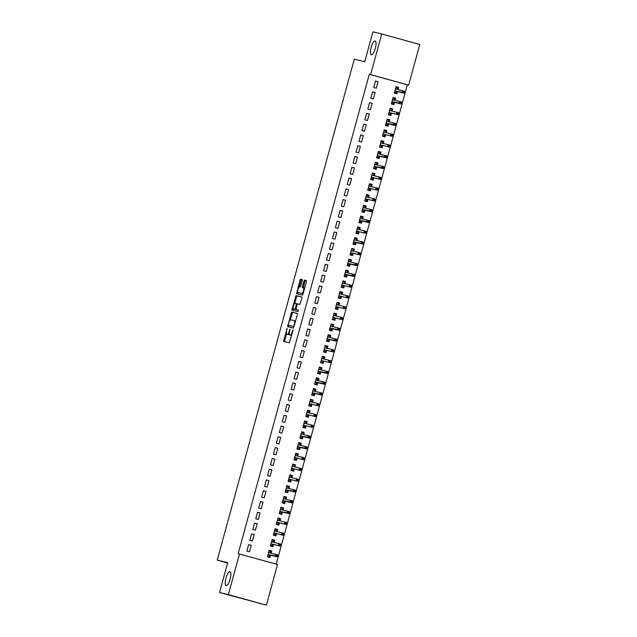<?xml version="1.0" encoding="UTF-8"?>
<svg xmlns="http://www.w3.org/2000/svg" width="637" height="637" viewBox="0 0 637 637"><rect width="100%" height="100%" fill="white"/><g stroke="black" fill="none" stroke-linecap="round" stroke-linejoin="round"><path stroke-width="0.96" d="M287.048 328.358L283.576 341.424L289.357 342.81L293.044 330.587L293.02 329.791L292.192 331.933A3.511 1.059 -74.5 0 1 290.241 335.07L289.755 334.958A3.511 1.059 -74.5 0 0 289.755 334.958A3.511 1.059 -74.5 0 1 289.66 331.328L290.034 329.074L289.206 331.216A3.511 1.059 -74.5 0 1 287.255 334.353L286.769 334.242A3.511 1.059 -74.5 0 0 286.769 334.242A3.511 1.059 -74.5 0 1 286.674 330.611L287.048 328.358M371.339 54.798A7.15 2.15 -74.5 0 0 375.312 48.436A7.15 2.15 -74.5 0 0 375.137 40.999A7.15 2.15 -74.5 0 0 375.113 40.999A7.15 2.15 -74.5 0 0 371.148 47.361A7.15 2.15 -74.5 0 0 371.323 54.79A7.15 2.15 -74.5 0 0 371.339 54.798M226.167 585.475A7.15 2.15 -74.5 0 0 230.132 579.113A7.15 2.15 -74.5 0 0 229.957 571.684A7.15 2.15 -74.5 0 0 229.941 571.676A7.15 2.15 -74.5 0 0 225.968 578.038A7.15 2.15 -74.5 0 0 226.143 585.467A7.15 2.15 -74.5 0 0 226.167 585.475M302.264 280.67L302.241 279.532L300.616 279.141L300.003 280.129L296.619 293.745L302.4 295.138L303.005 294.151L306.421 281.665L306.397 280.527L304.438 280.057L302.36 286.387L302.392 287.518L303.363 287.757A2.938 0.884 -74.5 0 0 303.363 287.757A2.938 0.884 -74.5 0 1 303.443 290.806A2.938 0.884 -74.5 0 1 301.819 293.418L298.012 292.502A2.938 0.884 -74.5 0 0 298.012 292.502A2.938 0.884 -74.5 0 1 297.933 289.453A2.938 0.884 -74.5 0 1 299.557 286.841L300.194 286.992L300.807 286.013L302.264 280.67M276.203 564.143L407.33 84.832L369.317 74.298L238.182 553.657L277.501 564.501L266.385 605.15L228.365 594.624L239.488 553.975M369.317 74.298L370.623 74.617L381.746 33.968L419.759 44.494L408.643 85.143L370.623 74.617M266.385 605.15L219.534 592.506L227.704 562.638L217.241 560.13L354.276 59.209L364.746 61.717L372.916 31.85L381.746 33.968M219.534 592.506L228.365 594.624M291.611 312.058L287.613 326.662L293.394 328.047L297.423 314.574L297.391 313.444L291.611 312.058L292.638 312.345L290.193 320.013M292.088 309.072L296.109 295.6L301.89 296.985L301.922 298.124L299.852 304.446L297.503 303.889L296.898 304.868L295.95 309.55L298.395 310.131L297.989 311.612L292.12 310.203L292.088 309.072L293.116 309.351L293.283 308.73M217.241 560.13L227.608 562.997M375.113 92.492L372.549 91.784L370.774 98.249L373.346 98.966L375.113 92.492L372.526 91.871M395.067 100.375L395.665 98.186L393.093 97.477L391.325 103.942L393.897 104.651L394.518 102.374M369.213 114.055L366.649 113.346L364.882 119.812L367.445 120.528L369.213 114.055L366.625 113.434M389.167 121.938L389.764 119.748L387.2 119.039L385.425 125.505L387.997 126.222L388.618 123.944M363.321 135.617L360.749 134.909L358.981 141.382L361.545 142.091L363.321 135.617L360.725 134.996M383.267 143.5L383.864 141.31L381.3 140.602L379.525 147.067L382.096 147.784L382.718 145.507M357.421 157.188L354.849 156.471L353.081 162.945L355.645 163.653L357.421 157.188L354.825 156.567M377.367 165.063L377.964 162.873L375.4 162.164L373.632 168.63L376.196 169.346L376.817 167.069M351.52 178.75L348.949 178.034L347.181 184.507L349.753 185.216L351.52 178.75L348.925 178.129M371.467 186.625L372.072 184.435L369.5 183.727L367.732 190.2L370.296 190.909L370.917 188.632M345.62 200.313L343.048 199.604L341.281 206.07L343.853 206.778L345.62 200.313L343.024 199.692M365.574 208.188L366.171 206.006L363.6 205.289L361.832 211.763L364.396 212.471L365.025 210.194M339.72 221.875L337.156 221.166L335.38 227.632L337.952 228.341L339.72 221.875L337.124 221.254M359.674 229.75L360.271 227.568L357.699 226.852L355.932 233.325L358.504 234.034L359.125 231.757M333.82 243.438L331.256 242.729L329.48 249.194L332.052 249.911L333.82 243.438L331.232 242.816M353.774 251.32L354.371 249.131L351.799 248.422L350.032 254.888L352.603 255.596L353.224 253.319M327.92 265L325.356 264.291L323.588 270.757L326.152 271.473L327.92 265L325.332 264.379M347.874 272.883L348.471 270.693L345.899 269.984L344.131 276.45L346.703 277.167L347.324 274.889M322.027 286.562L319.455 285.854L317.688 292.327L320.252 293.036L322.027 286.562L319.432 285.941M341.973 294.445L342.571 292.256L340.007 291.547L338.231 298.012L340.803 298.729L341.424 296.452M316.127 308.133L313.555 307.416L311.788 313.89L314.352 314.598L316.127 308.133L313.531 307.512M336.073 316.008L336.67 313.818L334.107 313.109L332.331 319.575L334.903 320.292L335.524 318.014M310.227 329.695L307.655 328.979L305.887 335.452L308.459 336.161L310.227 329.695L307.631 329.074M330.173 337.57L330.77 335.388L328.206 334.672L326.439 341.145L329.003 341.854L329.624 339.577M304.327 351.258L301.755 350.549L299.987 357.015L302.559 357.723L304.327 351.258L301.731 350.637M324.273 359.133L324.878 356.951L322.306 356.234L320.538 362.708L323.102 363.416L323.731 361.139M298.427 372.82L295.855 372.112L294.087 378.577L296.659 379.294L298.427 372.82L295.831 372.199M318.381 380.695L318.978 378.513L316.406 377.797L314.638 384.27L317.202 384.979L317.831 382.702M292.526 394.383L289.962 393.674L288.187 400.14L290.759 400.856L292.526 394.383L289.939 393.762M312.48 402.265L313.078 400.076L310.506 399.367L308.738 405.833L311.31 406.541L311.931 404.264M286.626 415.945L284.062 415.236L282.287 421.702L284.858 422.419L286.626 415.945L284.038 415.324M306.58 423.828L307.177 421.638L304.605 420.93L302.838 427.395L305.41 428.112L306.031 425.834M280.726 437.508L278.162 436.799L276.394 443.272L278.958 443.981L280.726 437.508L278.138 436.886M300.68 445.39L301.277 443.201L298.713 442.492L296.938 448.958L299.509 449.674L300.131 447.397M274.834 459.078L272.262 458.361L270.494 464.835L273.058 465.543L274.834 459.078L272.238 458.457M294.78 466.953L295.377 464.763L292.813 464.054L291.037 470.52L293.609 471.237L294.23 468.959M268.933 480.64L266.362 479.924L264.594 486.397L267.158 487.106L268.933 480.64L266.338 480.019M288.88 488.515L289.477 486.334L286.913 485.617L285.145 492.09L287.709 492.799L288.33 490.522M263.033 502.203L260.461 501.494L258.694 507.96L261.266 508.668L263.033 502.203L260.437 501.582M282.979 510.078L283.584 507.896L281.013 507.179L279.245 513.653L281.809 514.362L282.438 512.084M257.133 523.765L254.561 523.057L252.793 529.522L255.365 530.239L257.133 523.765L254.537 523.144M277.087 531.64L277.684 529.458L275.112 528.742L273.345 535.215L275.909 535.924L276.538 533.647M251.233 545.328L248.669 544.619L246.893 551.085L249.465 551.801L251.233 545.328L248.637 544.707M271.187 553.211L271.784 551.021L269.212 550.312L267.444 556.778L270.016 557.486L270.637 555.209M274.133 542.429L274.73 540.24L272.166 539.531L270.391 545.997L272.962 546.705L273.584 544.428M254.187 534.547L251.615 533.838L249.847 540.303L252.411 541.02L254.187 534.547L251.591 533.925M280.033 520.859L280.63 518.677L278.066 517.961L276.291 524.434L278.863 525.143L279.484 522.866M260.079 512.984L257.515 512.275L255.748 518.741L258.311 519.45L260.079 512.984L257.491 512.363M285.933 499.297L286.531 497.115L283.959 496.398L282.191 502.872L284.763 503.58L285.384 501.303M265.979 491.422L263.415 490.713L261.64 497.178L264.212 497.887L265.979 491.422L263.392 490.801M291.834 477.734L292.431 475.544L289.859 474.836L288.091 481.309L290.663 482.018L291.284 479.741M271.88 469.859L269.316 469.143L267.54 475.616L270.112 476.325L271.88 469.859L269.284 469.238M297.734 456.172L298.331 453.982L295.759 453.273L293.991 459.739L296.555 460.455L297.184 458.178M277.78 448.297L275.208 447.58L273.44 454.054L276.012 454.762L277.78 448.297L275.184 447.668M303.626 434.609L304.231 432.419L301.659 431.711L299.892 438.176L302.456 438.893L303.085 436.616M283.68 426.726L281.108 426.018L279.34 432.491L281.912 433.2L283.68 426.726L281.084 426.105M309.526 413.047L310.123 410.857L307.56 410.148L305.792 416.614L308.356 417.323L308.977 415.053M289.58 405.164L287.008 404.455L285.241 410.921L287.805 411.637L289.58 405.164L286.984 404.543M315.426 391.484L316.024 389.295L313.46 388.586L311.684 395.051L314.256 395.76L314.877 393.483M295.48 383.601L292.909 382.893L291.141 389.358L293.705 390.075L295.48 383.601L292.885 382.98M321.327 369.914L321.924 367.732L319.36 367.016L317.584 373.489L320.156 374.198L320.777 371.92M301.373 362.039L298.809 361.33L297.041 367.796L299.605 368.505L301.373 362.039L298.785 361.418M327.227 348.351L327.824 346.17L325.252 345.453L323.485 351.927L326.056 352.635L326.677 350.358M307.273 340.477L304.709 339.76L302.941 346.233L305.505 346.942L307.273 340.477L304.685 339.855M333.127 326.789L333.724 324.599L331.152 323.891L329.385 330.364L331.957 331.073L332.578 328.796M313.173 318.914L310.609 318.197L308.834 324.671L311.405 325.38L313.173 318.914L310.585 318.293M339.027 305.227L339.625 303.037L337.053 302.328L335.285 308.794L337.857 309.51L338.478 307.233M319.073 297.352L316.501 296.635L314.734 303.108L317.306 303.817L319.073 297.352L316.478 296.723M344.92 283.664L345.525 281.474L342.953 280.766L341.185 287.231L343.749 287.948L344.378 285.671M324.974 275.781L322.402 275.073L320.634 281.546L323.206 282.255L324.974 275.781L322.378 275.16M350.82 262.102L351.425 259.912L348.853 259.203L347.085 265.669L349.649 266.377L350.27 264.108M330.874 254.219L328.302 253.51L326.534 259.976L329.106 260.692L330.874 254.219L328.278 253.598M356.72 240.539L357.317 238.349L354.753 237.641L352.986 244.106L355.55 244.815L356.171 242.538M336.774 232.656L334.202 231.948L332.434 238.413L334.998 239.13L336.774 232.656L334.178 232.035M362.62 218.969L363.217 216.787L360.653 216.07L358.878 222.544L361.45 223.253L362.071 220.975M342.674 211.094L340.102 210.385L338.335 216.851L340.899 217.559L342.674 211.094L340.078 210.473M368.52 197.406L369.118 195.225L366.554 194.508L364.778 200.981L367.35 201.69L367.971 199.413M348.566 189.531L346.002 188.815L344.235 195.288L346.799 195.997L348.566 189.531L345.979 188.91M374.421 175.844L375.018 173.654L372.446 172.945L370.678 179.419L373.25 180.128L373.871 177.85M354.467 167.969L351.903 167.252L350.127 173.726L352.699 174.434L354.467 167.969L351.879 167.348M380.321 154.281L380.918 152.092L378.346 151.383L376.578 157.849L379.15 158.565L379.771 156.288M360.367 146.406L357.803 145.69L356.027 152.163L358.599 152.872L360.367 146.406L357.771 145.777M386.221 132.719L386.818 130.529L384.246 129.821L382.479 136.286L385.043 137.003L385.672 134.725M366.267 124.836L363.695 124.127L361.927 130.593L364.499 131.31L366.267 124.836L363.671 124.215M392.113 111.156L392.718 108.967L390.147 108.258L388.379 114.724L390.943 115.432L391.572 113.163M372.167 103.274L369.595 102.565L367.828 109.031L370.4 109.747L372.167 103.274L369.571 102.653M398.014 89.594L398.611 87.404L396.047 86.688L394.279 93.161L396.843 93.87L397.464 91.593M378.067 81.711L375.496 81.003L373.728 87.468L376.292 88.185L378.067 81.711L375.472 81.09M407.33 84.832L408.643 85.143M271.784 551.021L269.188 550.4M274.73 540.24L272.142 539.619M277.684 529.458L275.088 528.837M280.63 518.677L278.035 518.056M283.584 507.896L280.989 507.275M286.531 497.115L283.935 496.486M289.477 486.334L286.889 485.705M292.431 475.544L289.835 474.923M295.377 464.763L292.789 464.142M298.331 453.982L295.735 453.361M301.277 443.201L298.681 442.58M304.231 432.419L301.635 431.798M307.177 421.638L304.582 421.017M310.123 410.857L307.536 410.236M313.078 400.076L310.482 399.455M316.024 389.295L313.436 388.674M318.978 378.513L316.382 377.892M321.924 367.732L319.336 367.111M324.878 356.951L322.282 356.33M327.824 346.17L325.228 345.541M330.77 335.388L328.182 334.759M333.724 324.599L331.129 323.978M336.67 313.818L334.083 313.197M339.625 303.037L337.029 302.416M342.571 292.256L339.983 291.635M345.525 281.474L342.929 280.853M348.471 270.693L345.875 270.072M351.425 259.912L348.829 259.291M354.371 249.131L351.775 248.51M357.317 238.349L354.729 237.728M360.271 227.568L357.675 226.947M363.217 216.787L360.63 216.166M366.171 206.006L363.576 205.385M369.118 195.225L366.522 194.596M372.072 184.435L369.476 183.814M375.018 173.654L372.422 173.033M377.964 162.873L375.376 162.252M380.918 152.092L378.322 151.471M383.864 141.31L381.276 140.689M386.818 130.529L384.222 129.908M389.764 119.748L387.169 119.127M392.718 108.967L390.123 108.346M395.665 98.186L393.069 97.565M398.611 87.404L396.023 86.783M289.302 333.788A3.511 1.059 -74.5 0 1 288.282 334.64L287.805 334.529M290.767 335.237A3.511 1.059 -74.5 0 0 290.775 335.237A3.511 1.059 -74.5 0 0 290.783 335.245L289.755 334.958L290.775 335.237M291.794 335.134A3.511 1.059 -74.5 0 1 291.268 335.357L290.783 335.245M286.419 333.812L284.532 341.655M297.463 313.5L292.638 312.345M288.736 325.364L288.569 326.892M288.354 324.472L288.37 325.268L293.442 326.478L294.294 324.257A3.511 1.059 -74.5 0 0 294.206 320.626A3.511 1.059 -74.5 0 0 294.19 320.626L290.727 319.798A3.511 1.059 -74.5 0 0 288.768 322.935L288.354 324.472M289.397 325.547L293.442 326.478M295.568 321.343A3.511 1.059 -74.5 0 0 295.234 320.913A3.511 1.059 -74.5 0 0 295.218 320.913L294.214 320.634M294.74 303.395L296.531 296.866L295.504 296.579M301.962 297.041L297.137 295.887L296.531 296.866M296.977 309.829L298.458 310.187M295.074 303.3A2.938 0.884 -74.5 0 0 293.442 305.911A2.938 0.884 -74.5 0 0 293.514 308.961A2.938 0.884 -74.5 0 0 293.53 308.961L294.867 309.287L295.48 308.308L296.42 303.626L295.074 303.3M294.533 309.24A2.938 0.884 -74.5 0 0 294.541 309.248A2.938 0.884 -74.5 0 0 294.557 309.248L293.53 308.961M295.95 309.55L294.557 309.248M293.116 309.351L293.068 310.434M299.024 292.781A2.938 0.884 -74.5 0 0 299.032 292.789A2.938 0.884 -74.5 0 0 299.04 292.789L302.846 293.697A2.938 0.884 -74.5 0 0 303.156 293.617M304.621 288.25A2.938 0.884 -74.5 0 0 304.398 288.043A2.938 0.884 -74.5 0 0 304.39 288.035L303.379 287.757L304.398 288.043M306.469 280.583L305.465 280.344L304.852 281.323L303.347 287.749M297.782 292.295L297.575 293.976M302.312 279.587L301.643 279.428L301.03 280.407L299.247 286.921M267.564 556.332L269.252 556.73L267.58 556.268M269.061 550.878L270.725 551.339L270.271 552.988M269.73 554.994L269.252 556.73M268.687 552.231L270.072 552.94M268.058 554.54L269.618 555.384L267.954 554.923M277.342 556.348L277.636 555.273L276.609 554.986L276.315 556.061L277.342 556.348L277.214 556.794L275.367 556.276L275.893 554.341L268.591 552.59M276.609 554.986L275.893 554.341L277.74 554.851L277.636 555.273M276.315 556.061L268.058 554.524M277.214 556.794L269.475 554.938M270.518 545.551L272.198 545.949L270.534 545.487M272.007 540.096L273.679 540.558L273.225 542.206M272.676 544.213L272.198 545.949M271.641 541.442L273.018 542.159M280.296 545.567L280.591 544.484L279.563 544.205L279.269 545.28L280.296 545.567L280.161 546.005L271.012 543.743L272.572 544.603L270.9 544.141M279.269 545.28L278.313 545.495L278.847 543.552L271.537 541.8M279.563 544.205L278.847 543.552L280.694 544.07L280.591 544.484M280.161 546.005L272.429 544.157M273.464 534.762L275.152 535.168L273.48 534.706M274.961 529.315L276.625 529.777L276.171 531.425M275.622 533.432L275.152 535.168M274.587 530.661L275.972 531.377M283.242 534.785L283.537 533.702L282.51 533.424L282.215 534.499L283.242 534.785L283.115 535.223L273.958 532.962L275.518 533.822L273.854 533.36M282.215 534.499L281.259 534.714L281.793 532.771L274.491 531.019M282.51 533.424L281.793 532.771L283.64 533.288L283.537 533.702M283.115 535.223L275.375 533.368M276.418 523.98L278.098 524.386L276.434 523.925M277.907 518.534L279.571 518.996L279.125 520.644M278.576 522.651L278.098 524.386M277.541 519.88L278.918 520.596M286.196 524.004L286.491 522.921L285.464 522.643L285.169 523.718L286.196 524.004L286.061 524.442L276.912 522.181L278.473 523.041L276.8 522.579M285.169 523.718L284.213 523.933L284.747 521.99L277.437 520.238M285.464 522.643L284.747 521.99L286.594 522.507L286.491 522.921M286.061 524.442L278.329 522.587M279.364 513.199L281.052 513.605L279.38 513.143M280.853 507.753L282.525 508.215L282.072 509.863M281.522 511.869L281.052 513.605M280.487 509.098L281.873 509.815M279.858 511.415L281.419 512.259L279.747 511.798M289.142 513.223L289.437 512.14L288.41 511.853L288.115 512.936L289.142 513.223L289.015 513.661L287.16 513.151L287.693 511.208L280.391 509.457M288.41 511.853L287.693 511.208L289.54 511.726L289.437 512.14M288.115 512.936L279.858 511.4M289.015 513.661L281.275 511.806M282.318 502.418L283.998 502.824L282.334 502.362M283.807 496.971L285.472 497.433L285.026 499.082M284.476 501.088L283.998 502.824M283.441 498.317L284.819 499.034M282.804 500.634L284.365 501.478L282.701 501.016M292.096 502.442L292.391 501.359L291.364 501.072L291.069 502.155L292.096 502.442L291.961 502.88L290.114 502.37L290.639 500.427L283.338 498.675M291.364 501.072L290.639 500.427L292.494 500.937L292.391 501.359M291.069 502.155L282.812 500.618M291.961 502.88L284.229 501.024M285.265 491.637L286.945 492.043L285.28 491.581M286.754 486.19L288.426 486.652L287.972 488.3M287.422 490.307L286.945 492.043M286.387 487.536L287.765 488.253M285.75 489.853L287.319 490.697L285.647 490.235M295.042 491.653L295.337 490.578L294.31 490.291L294.015 491.374L295.042 491.653L294.907 492.098L293.06 491.589L293.593 489.646L286.292 487.894M294.31 490.291L293.593 489.646L295.441 490.156L295.337 490.578M294.015 491.374L285.758 489.837M294.907 492.098L287.176 490.243M288.211 480.855L289.899 481.261L288.227 480.8M289.708 475.409L291.372 475.871L290.926 477.519M290.376 479.526L289.899 481.261M289.333 476.755L290.719 477.471M297.989 480.871L298.283 479.796L297.256 479.51L296.961 480.593L297.989 480.871L297.861 481.317L288.704 479.056L290.265 479.916L288.601 479.454M296.961 480.593L296.014 480.808L296.539 478.865L289.238 477.113M297.256 479.51L296.539 478.865L298.395 479.374L298.283 479.796M297.861 481.317L290.122 479.462M291.165 470.074L292.845 470.48L291.181 470.018M292.654 464.628L294.326 465.09L293.872 466.738M293.323 468.744L292.845 470.48M292.287 465.973L293.665 466.69M300.943 470.09L301.237 469.015L300.21 468.728L299.916 469.811L300.943 470.09L300.807 470.536L291.658 468.275L293.219 469.127L291.547 468.665M299.916 469.811L298.96 470.026L299.494 468.084L292.184 466.332M300.21 468.728L299.494 468.084L301.341 468.593L301.237 469.015M300.807 470.536L293.076 468.681M294.111 459.293L295.799 459.699L294.127 459.237M295.608 453.847L297.272 454.308L296.818 455.957M296.269 457.955L295.799 459.699M295.234 455.192L296.619 455.901M303.889 459.309L304.183 458.234L303.156 457.947L302.862 459.03L303.889 459.309L303.761 459.755L294.605 457.493L296.165 458.345L294.501 457.884M302.862 459.03L301.906 459.245L302.44 457.302L295.138 455.551M303.156 457.947L302.44 457.302L304.287 457.812L304.183 458.234M303.761 459.755L296.022 457.899M297.065 448.512L298.745 448.918L297.081 448.456M298.554 443.065L300.218 443.527L299.772 445.175M299.223 447.174L298.745 448.918M298.188 444.411L299.565 445.12M297.551 446.72L299.119 447.564L297.447 447.102M306.843 448.528L307.138 447.453L306.11 447.166L305.816 448.241L306.843 448.528L306.708 448.974L304.86 448.464L305.394 446.521L298.084 444.769M306.11 447.166L305.394 446.521L307.241 447.031L307.138 447.453M305.816 448.241L297.559 446.712M306.708 448.974L298.976 447.118M300.011 437.73L301.699 438.137L300.027 437.667M301.5 432.276L303.172 432.738L302.718 434.386M302.169 436.393L301.699 438.137M301.134 433.63L302.519 434.338M300.505 435.939L302.065 436.783L300.393 436.321M309.789 437.746L310.084 436.671L309.056 436.385L308.762 437.46L309.789 437.746L309.662 438.192L307.806 437.675L308.34 435.74L301.038 433.988M309.056 436.385L308.34 435.74L310.187 436.249L310.084 436.671M308.762 437.46L300.505 435.923M309.662 438.192L301.922 436.337M302.965 426.949L304.645 427.347L302.981 426.886M304.454 421.495L306.118 421.957L305.672 423.605M305.123 425.612L304.645 427.347M304.088 422.849L305.465 423.557M312.743 426.965L313.038 425.89L312.011 425.604L311.716 426.679L312.743 426.965L312.608 427.411L303.459 425.142L305.012 426.002L303.347 425.54M311.716 426.679L310.76 426.894L311.286 424.959L303.984 423.207M312.011 425.604L311.286 424.959L313.141 425.468L313.038 425.89M312.608 427.411L304.876 425.556M305.911 416.168L307.599 416.566L305.927 416.104M307.4 410.714L309.072 411.176L308.619 412.824M308.069 414.83L307.599 416.566M307.034 412.067L308.412 412.776M315.689 416.184L315.984 415.109L314.957 414.822L314.662 415.897L315.689 416.184L315.554 416.63L306.405 414.361L307.966 415.22L306.293 414.759M314.662 415.897L313.707 416.112L314.24 414.177L306.938 412.426M314.957 414.822L314.24 414.177L316.087 414.687L315.984 415.109M315.554 416.63L307.822 414.775M308.857 405.387L310.545 405.785L308.873 405.323M310.354 399.932L312.019 400.394L311.573 402.043M311.023 404.049L310.545 405.785M309.98 401.286L311.366 401.995M318.635 405.403L318.938 404.32L317.903 404.041L317.608 405.116L318.635 405.403L318.508 405.849L309.351 403.579L310.912 404.439L309.248 403.977M317.608 405.116L316.661 405.331L317.186 403.388L309.885 401.644M317.903 404.041L317.186 403.388L319.041 403.906L318.938 404.32M318.508 405.849L310.768 403.993M311.812 394.606L313.492 395.004L311.827 394.542M313.3 389.151L314.973 389.613L314.519 391.261M313.969 393.268L313.492 395.004M312.934 390.497L314.312 391.214M312.297 392.814L313.866 393.658L312.194 393.196M321.589 394.622L321.884 393.539L320.857 393.26L320.562 394.335L321.589 394.622L321.454 395.059L319.607 394.55L320.14 392.607L312.839 390.855M320.857 393.26L320.14 392.607L321.988 393.125L321.884 393.539M320.562 394.335L312.305 392.798M321.454 395.059L313.723 393.212M314.758 383.816L316.446 384.222L314.774 383.761M316.255 378.37L317.919 378.832L317.465 380.48M316.923 382.487L316.446 384.222M315.88 379.716L317.266 380.432M315.251 382.033L316.812 382.877L315.148 382.415M324.536 383.84L324.83 382.757L323.803 382.479L323.508 383.554L324.536 383.84L324.408 384.278L322.553 383.769L323.086 381.826L315.785 380.074M323.803 382.479L323.086 381.826L324.934 382.343L324.83 382.757M323.508 383.554L315.251 382.017M324.408 384.278L316.669 382.423M317.712 373.035L319.392 373.441L317.728 372.979M319.201 367.589L320.865 368.051L320.419 369.699M319.87 371.705L319.392 373.441M318.834 368.934L320.212 369.651M318.197 371.252L319.766 372.096L318.094 371.634M327.49 373.059L327.784 371.976L326.757 371.697L326.462 372.772L327.49 373.059L327.354 373.497L325.507 372.987L326.04 371.045L318.731 369.293M326.757 371.697L326.04 371.045L327.888 371.562L327.784 371.976M326.462 372.772L318.205 371.236M327.354 373.497L319.623 371.642M320.658 362.254L322.346 362.66L320.674 362.198M322.147 356.808L323.819 357.269L323.365 358.918M322.816 360.924L322.346 362.66M321.781 358.153L323.166 358.87M330.436 362.278L330.73 361.195L329.703 360.908L329.409 361.991L330.436 362.278L330.308 362.716L321.152 360.454L322.712 361.314L321.048 360.853M329.409 361.991L328.453 362.206L328.987 360.263L321.685 358.512M329.703 360.908L328.987 360.263L330.834 360.781L330.73 361.195M330.308 362.716L322.569 360.861M323.612 351.473L325.292 351.879L323.628 351.417M325.101 346.026L326.765 346.488L326.319 348.136M325.77 350.143L325.292 351.879M324.735 347.372L326.112 348.089M333.39 351.497L333.684 350.414L332.657 350.127L332.363 351.21L333.39 351.497L333.255 351.935L324.106 349.673L325.658 350.533L323.994 350.071M332.363 351.21L331.407 351.425L331.933 349.482L324.631 347.73M332.657 350.127L331.933 349.482L333.788 349.992L333.684 350.414M333.255 351.935L325.523 350.079M326.558 340.691L328.246 341.098L326.574 340.636M328.047 335.245L329.719 335.707L329.265 337.355M328.716 339.362L328.246 341.098M327.681 336.591L329.058 337.307M327.044 338.908L328.612 339.752L326.94 339.29M336.336 340.707L336.631 339.632L335.603 339.346L335.309 340.429L336.336 340.707L336.201 341.153L334.353 340.644L334.887 338.701L327.585 336.949M335.603 339.346L334.887 338.701L336.734 339.21L336.631 339.632M335.309 340.429L327.052 338.892M336.201 341.153L328.469 339.298M329.512 329.91L331.192 330.316L329.528 329.855M331.001 324.464L332.665 324.926L332.219 326.574M331.67 328.581L331.192 330.316M330.627 325.81L332.012 326.526M329.998 328.127L331.558 328.971L329.894 328.509M339.282 329.926L339.585 328.851L338.55 328.565L338.255 329.647L339.282 329.926L339.155 330.372L337.307 329.862L337.833 327.92L330.531 326.168M338.55 328.565L337.833 327.92L339.688 328.429L339.585 328.851M338.255 329.647L329.998 328.111M339.155 330.372L331.415 328.517M332.458 319.129L334.138 319.535L332.474 319.073M333.947 313.683L335.619 314.145L335.166 315.793M334.616 317.791L334.138 319.535M333.581 315.028L334.958 315.745M342.236 319.145L342.531 318.07L341.504 317.783L341.209 318.866L342.236 319.145L342.101 319.591L332.952 317.33L334.513 318.182L332.84 317.72M341.209 318.866L340.254 319.081L340.787 317.138L333.485 315.387M341.504 317.783L340.787 317.138L342.634 317.648L342.531 318.07M342.101 319.591L334.369 317.736M335.404 308.348L337.092 308.754L335.42 308.292M336.901 302.901L338.565 303.363L338.112 305.012M337.57 307.01L337.092 308.754M336.527 304.247L337.913 304.956M345.182 308.364L345.477 307.289L344.45 307.002L344.155 308.085L345.182 308.364L345.055 308.81L335.898 306.548L337.459 307.4L335.795 306.938M344.155 308.085L343.2 308.3L343.733 306.357L336.432 304.605M344.45 307.002L343.733 306.357L345.58 306.867L345.477 307.289M345.055 308.81L337.315 306.954M338.358 297.567L340.039 297.973L338.374 297.511M339.847 292.12L341.512 292.582L341.066 294.23M340.516 296.229L340.039 297.973M339.481 293.466L340.859 294.175M348.136 297.583L348.431 296.508L347.404 296.221L347.109 297.296L348.136 297.583L348.001 298.028L338.852 295.767L340.413 296.619L338.741 296.157M347.109 297.296L346.154 297.511L346.687 295.576L339.378 293.824M347.404 296.221L346.687 295.576L348.535 296.086L348.431 296.508M348.001 298.028L340.269 296.173M341.305 286.785L342.993 287.191L341.321 286.722M342.794 281.331L344.466 281.793L344.012 283.441M343.462 285.448L342.993 287.191M342.427 282.685L343.813 283.393M351.083 286.801L351.377 285.726L350.35 285.44L350.055 286.515L351.083 286.801L350.955 287.247L341.798 284.978L343.359 285.838L341.695 285.376M350.055 286.515L349.1 286.73L349.633 284.795L342.332 283.043M350.35 285.44L349.633 284.795L351.481 285.304L351.377 285.726M350.955 287.247L343.216 285.392M344.259 276.004L345.939 276.402L344.275 275.94M345.748 270.55L347.412 271.012L346.966 272.66M346.417 274.666L345.939 276.402M345.381 271.903L346.759 272.612M344.744 274.213L346.305 275.057L344.641 274.595M354.037 276.02L354.331 274.945L353.304 274.658L353.009 275.733L354.037 276.02L353.901 276.466L352.054 275.948L352.579 274.014L345.278 272.262M353.304 274.658L352.579 274.014L354.435 274.523L354.331 274.945M353.009 275.733L344.752 274.197M353.901 276.466L346.17 274.611M347.205 265.223L348.893 265.621L347.221 265.159M348.694 259.769L350.366 260.23L349.912 261.879M349.363 263.885L348.893 265.621M348.328 261.122L349.705 261.831M347.698 263.431L349.259 264.275L347.587 263.814M356.983 265.239L357.277 264.164L356.25 263.877L355.956 264.952L356.983 265.239L356.847 265.685L355 265.167L355.534 263.232L348.232 261.481M356.25 263.877L355.534 263.232L357.381 263.742L357.277 264.164M355.956 264.952L347.698 263.415M356.847 265.685L349.116 263.829M350.159 254.442L351.839 254.84L350.175 254.378M351.648 248.987L353.312 249.449L352.866 251.097M352.317 253.104L351.839 254.84M351.274 250.333L352.659 251.05M359.937 254.458L360.231 253.375L359.204 253.096L358.902 254.171L359.937 254.458L359.801 254.904L350.645 252.634L352.205 253.494L350.541 253.032M358.902 254.171L357.954 254.386L358.48 252.443L351.178 250.699M359.204 253.096L358.48 252.443L360.335 252.961L360.231 253.375M359.801 254.904L352.062 253.048M353.105 243.653L354.785 244.059L353.121 243.597M354.594 238.206L356.266 238.668L355.812 240.316M355.263 242.323L354.785 244.059M354.228 239.552L355.605 240.268M353.591 241.869L355.159 242.713L353.487 242.251M362.883 243.676L363.178 242.593L362.15 242.315L361.856 243.39L362.883 243.676L362.748 244.114L360.9 243.605L361.434 241.662L354.132 239.91M362.15 242.315L361.434 241.662L363.281 242.179L363.178 242.593M361.856 243.39L353.599 241.853M362.748 244.114L355.016 242.259M356.051 232.871L357.739 233.277L356.067 232.816M357.548 227.425L359.212 227.887L358.758 229.535M358.217 231.542L357.739 233.277M357.174 228.771L358.559 229.487M365.829 232.895L366.124 231.812L365.097 231.534L364.802 232.609L365.829 232.895L365.702 233.333L356.545 231.072L358.105 231.932L356.441 231.47M364.802 232.609L363.854 232.823L364.38 230.881L357.078 229.129M365.097 231.534L364.38 230.881L366.227 231.398L366.124 231.812M365.702 233.333L357.962 231.478M359.005 222.09L360.685 222.496L359.021 222.034M360.494 216.644L362.166 217.106L361.712 218.754M361.163 220.76L360.685 222.496M360.128 217.989L361.505 218.706M359.491 220.306L361.06 221.15L359.387 220.689M368.783 222.114L369.078 221.031L368.051 220.752L367.756 221.827L368.783 222.114L368.648 222.552L366.801 222.042L367.334 220.099L360.024 218.348M368.051 220.752L367.334 220.099L369.181 220.617L369.078 221.031M367.756 221.827L359.499 220.291M368.648 222.552L360.916 220.697M361.951 211.309L363.639 211.715L361.967 211.253M363.44 205.862L365.112 206.324L364.659 207.973M364.109 209.979L363.639 211.715M363.074 207.208L364.46 207.925M362.445 209.525L364.006 210.369L362.342 209.907M371.729 211.333L372.024 210.25L370.997 209.963L370.702 211.046L371.729 211.333L371.602 211.771L369.747 211.261L370.28 209.318L362.979 207.566M370.997 209.963L370.28 209.318L372.127 209.836L372.024 210.25M370.702 211.046L362.445 209.509M371.602 211.771L363.862 209.915M364.905 200.528L366.586 200.934L364.921 200.472M366.394 195.081L368.059 195.543L367.613 197.191M367.063 199.198L366.586 200.934M366.028 196.427L367.406 197.144M374.683 200.551L374.978 199.469L373.951 199.182L373.656 200.265L374.683 200.551L374.548 200.989L365.399 198.728L366.952 199.588L365.288 199.126M373.656 200.265L372.701 200.48L373.226 198.537L365.925 196.785M373.951 199.182L373.226 198.537L375.082 199.047L374.978 199.469M374.548 200.989L366.816 199.134M367.852 189.746L369.54 190.152L367.868 189.691M369.341 184.3L371.013 184.762L370.559 186.41M370.009 188.417L369.54 190.152M368.974 185.646L370.352 186.362M377.63 189.762L377.924 188.687L376.897 188.401L376.602 189.484L377.63 189.762L377.502 190.208L368.345 187.947L369.906 188.807L368.234 188.345M376.602 189.484L375.647 189.699L376.18 187.756L368.879 186.004M376.897 188.401L376.18 187.756L378.028 188.265L377.924 188.687M377.502 190.208L369.763 188.353M370.806 178.965L372.486 179.371L370.822 178.909M372.295 173.519L373.959 173.981L373.513 175.629M372.964 177.635L372.486 179.371M371.92 174.864L373.306 175.581M380.584 178.981L380.878 177.906L379.851 177.619L379.556 178.702L380.584 178.981L380.448 179.427L371.291 177.166L372.852 178.026L371.188 177.564M379.556 178.702L378.601 178.917L379.126 176.975L371.825 175.223M379.851 177.619L379.126 176.975L380.982 177.484L380.878 177.906M380.448 179.427L372.717 177.572M373.752 168.184L375.432 168.59L373.768 168.128M375.241 162.738L376.913 163.199L376.459 164.848M375.91 166.846L375.432 168.59M374.875 164.083L376.252 164.792M374.238 166.4L375.806 167.236L374.134 166.775M383.53 168.2L383.824 167.125L382.797 166.838L382.503 167.921L383.53 168.2L383.394 168.646L381.547 168.136L382.081 166.193L374.779 164.442M382.797 166.838L382.081 166.193L383.928 166.703L383.824 167.125M382.503 167.921L374.245 166.384M383.394 168.646L375.663 166.79M376.698 157.403L378.386 157.809L376.714 157.347M378.195 151.956L379.859 152.418L379.405 154.066M378.864 156.065L378.386 157.809M377.821 153.302L379.206 154.011M377.192 155.611L378.752 156.455L377.088 155.993M386.476 157.419L386.77 156.344L385.743 156.057L385.449 157.132L386.476 157.419L386.348 157.865L384.501 157.355L385.027 155.412L377.725 153.66M385.743 156.057L385.027 155.412L386.874 155.922L386.77 156.344M385.449 157.132L377.192 155.603M386.348 157.865L378.609 156.009M379.652 146.621L381.332 147.028L379.668 146.566M381.141 141.175L382.813 141.637L382.359 143.285M381.81 145.284L381.332 147.028M380.775 142.521L382.152 143.229M389.43 146.637L389.725 145.562L388.697 145.276L388.403 146.351L389.43 146.637L389.295 147.083L380.146 144.822L381.706 145.674L380.034 145.212M388.403 146.351L387.447 146.566L387.981 144.631L380.671 142.879M388.697 145.276L387.981 144.631L389.828 145.14L389.725 145.562M389.295 147.083L381.563 145.228M382.598 135.84L384.286 136.238L382.614 135.777M384.095 130.386L385.759 130.848L385.305 132.496M384.756 134.503L384.286 136.238M383.721 131.74L385.106 132.448M392.376 135.856L392.671 134.781L391.644 134.495L391.349 135.57L392.376 135.856L392.249 136.302L383.092 134.033L384.652 134.893L382.988 134.431M391.349 135.57L390.393 135.785L390.927 133.85L383.625 132.098M391.644 134.495L390.927 133.85L392.774 134.359L392.671 134.781M392.249 136.302L384.509 134.447M385.552 125.059L387.232 125.457L385.568 124.995M387.041 119.605L388.705 120.067L388.259 121.715M387.71 123.721L387.232 125.457M386.675 120.958L388.052 121.667M386.038 123.267L387.607 124.111L385.934 123.65M395.33 125.075L395.625 124L394.598 123.713L394.303 124.788L395.33 125.075L395.195 125.521L393.348 125.003L393.881 123.068L386.571 121.317M394.598 123.713L393.881 123.068L395.728 123.578L395.625 124M394.303 124.788L386.046 123.252M395.195 125.521L387.463 123.666M388.498 114.278L390.186 114.676L388.514 114.214M389.987 108.823L391.659 109.285L391.206 110.934M390.656 112.94L390.186 114.676M389.621 110.177L391.007 110.886M398.276 114.294L398.571 113.219L397.544 112.932L397.249 114.007L398.276 114.294L398.149 114.74L388.992 112.47L390.553 113.33L388.881 112.868M397.249 114.007L396.294 114.222L396.827 112.287L389.526 110.535M397.544 112.932L396.827 112.287L398.674 112.797L398.571 113.219M398.149 114.74L390.409 112.884M391.452 103.497L393.133 103.895L391.468 103.433M392.941 98.042L394.606 98.504L394.16 100.152M393.61 102.159L393.133 103.895M392.567 99.388L393.953 100.105M391.938 101.705L393.499 102.549L391.835 102.087M401.23 103.513L401.525 102.43L400.498 102.151L400.203 103.226L401.23 103.513L401.095 103.958L399.248 103.441L399.773 101.498L392.472 99.754M400.498 102.151L399.773 101.498L401.628 102.016L401.525 102.43M400.203 103.226L391.946 101.689M401.095 103.958L393.363 102.103M394.399 92.707L396.079 93.113L394.414 92.652M395.888 87.261L397.56 87.723L397.106 89.371M396.556 91.378L396.079 93.113M395.521 88.607L396.899 89.323M394.884 90.924L396.453 91.768L394.781 91.306M404.177 92.731L404.471 91.648L403.444 91.37L403.149 92.445L404.177 92.731L404.041 93.169L402.194 92.66L402.727 90.717L395.426 88.965M403.444 91.37L402.727 90.717L404.575 91.234L404.471 91.648M403.149 92.445L394.892 90.908M404.041 93.169L396.31 91.314M287.064 329.17L286.618 329.042M293.036 330.603L292.59 330.476M290.05 329.886L289.604 329.759M288.282 334.64L287.255 334.353M289.652 331.344L289.206 331.216M291.268 335.357L290.241 335.07M292.638 332.052L292.192 331.933M284.572 340.572L283.545 340.293M288.609 325.81L287.582 325.523M292.025 313.324L290.998 313.038M294.318 325.921L293.872 325.794M294.74 324.384L294.294 324.257M297.137 295.887L296.109 295.6M295.894 309.566L294.867 309.287M295.918 308.427L295.48 308.308M296.89 304.884L296.444 304.757M297.415 303.897L296.42 303.626L297.415 303.897M302.846 293.697L301.819 293.418M303.387 286.674L302.36 286.387M304.852 281.323L303.825 281.044M305.465 280.344L304.438 280.057M297.614 292.901L296.587 292.614M301.03 280.407L300.003 280.129M301.643 279.428L300.616 279.141M295.234 320.913L294.206 320.626M294.541 309.248L293.514 308.961"/></g></svg>
